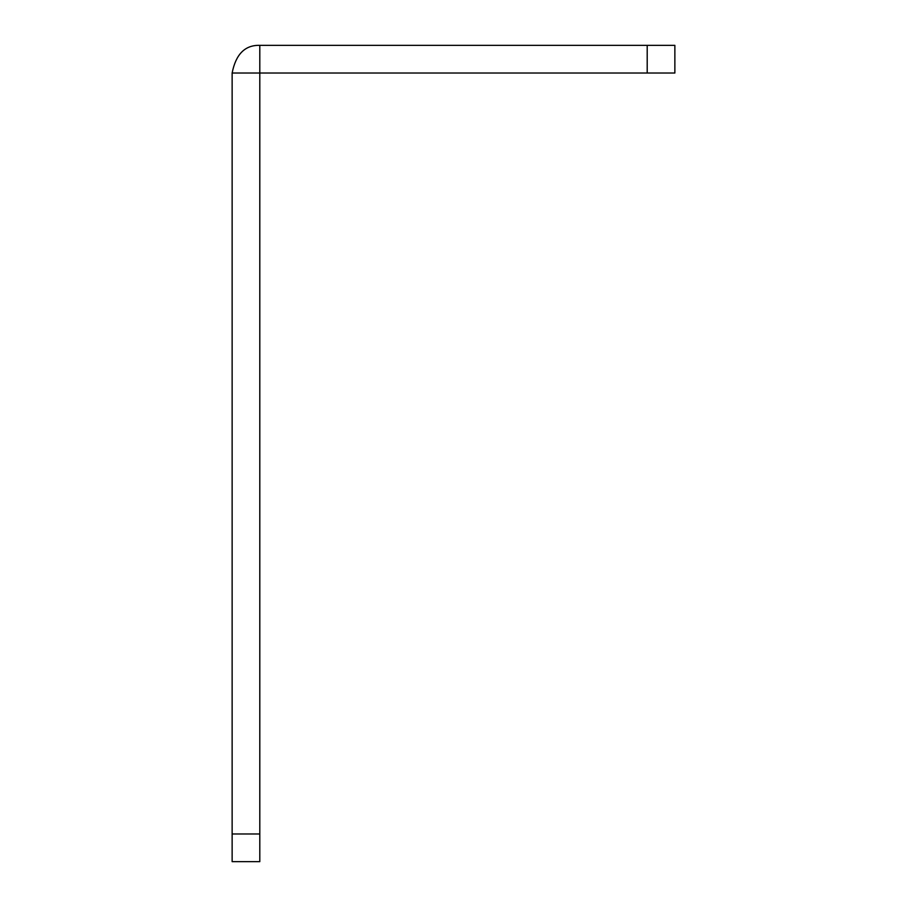 <?xml version="1.0" encoding="UTF-8"?>
<svg xmlns="http://www.w3.org/2000/svg" width="907" height="907" viewBox="0 0 907 907"><rect width="100%" height="100%" fill="white"/><g stroke="black" fill="none" stroke-linecap="round" stroke-linejoin="round"><path stroke-width="1.36" d="M647.201 45.35L259.799 45.35L259.799 73.025L647.201 73.025L647.201 45.35L674.865 45.35L674.865 73.025L647.201 73.025M259.799 861.65L259.799 73.025L232.135 73.025L232.135 861.65L259.799 861.65M232.135 833.975L259.799 833.975M232.135 73.025C235.831 54.171 245.06 44.942 259.799 45.35"/></g></svg>
